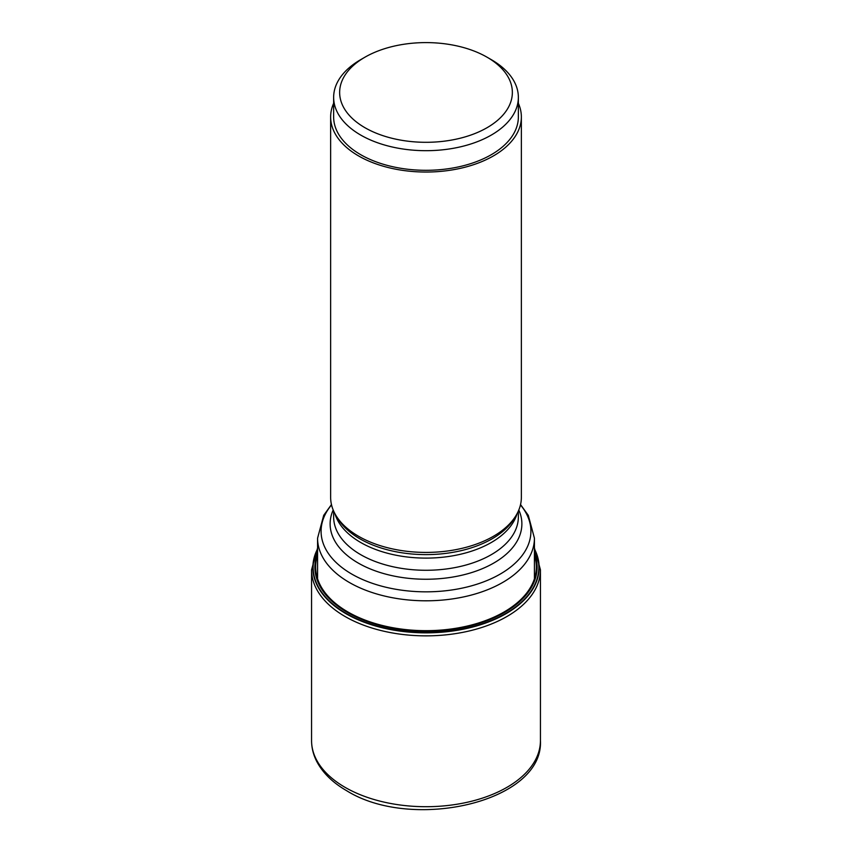 <?xml version="1.0" encoding="UTF-8"?>
<svg xmlns="http://www.w3.org/2000/svg" width="852" height="852" viewBox="0 0 852 852"><rect width="100%" height="100%" fill="white"/><g stroke="black" fill="none" stroke-linecap="round" stroke-linejoin="round"><path stroke-width="1.28" d="M317.572 548.88A113.135 65.316 0 0 0 345.997 613.717A113.135 65.316 180 0 0 483.925 623.632A113.135 65.316 180 0 0 534.428 548.88M534.428 549.274A112.858 65.157 180 0 1 483.361 623.462A112.858 65.157 180 0 1 346.2 613.419A112.858 65.157 0 0 1 317.572 549.274M518.357 103.273A95.36 55.06 180 0 1 521.36 116.98L521.36 497.355A95.36 55.06 180 0 1 516.035 515.503A95.36 55.06 180 0 1 358.564 536.281A95.36 55.06 0 0 1 335.965 515.503A95.36 55.06 0 0 1 330.64 497.355L330.64 116.98A95.36 55.06 180 0 1 333.643 103.273M521.36 116.98A95.36 55.06 180 0 1 462.498 167.844A95.36 55.06 180 0 1 358.564 155.916A95.36 55.06 180 0 1 330.64 116.98M518.357 97.362L518.357 116.98A92.357 53.325 180 0 1 461.347 166.246A92.357 53.325 180 0 1 360.694 154.681A92.357 53.325 0 0 1 333.643 116.98L333.643 97.362A92.357 53.325 0 0 0 360.694 135.063A92.357 53.325 0 0 0 461.347 146.629A92.357 53.325 0 0 0 518.357 97.362A92.357 53.325 0 0 0 491.306 59.651L487.056 57.201A86.35 49.853 0 0 0 364.933 57.201A86.35 49.853 0 0 0 364.944 127.704A86.35 49.853 0 0 0 487.056 127.704A86.35 49.853 0 0 0 487.067 57.201A86.35 49.853 0 0 0 487.056 57.201L491.306 59.651M364.933 57.201L360.694 59.651A92.357 53.325 0 0 0 333.643 97.362M311.566 740.633A114.434 66.073 0 0 0 345.081 787.354A114.434 66.073 180 0 0 469.793 801.679A114.434 66.073 180 0 0 540.434 740.633C543.693 802.201 411.899 831.722 346.572 790.656C332.972 782.807 323.132 773.265 317.04 762.018C313.419 755.16 311.598 748.024 311.566 740.633L311.566 569.786A114.434 66.073 0 0 0 345.081 616.507A114.434 66.073 180 0 0 469.793 630.831A114.434 66.073 180 0 0 540.434 569.786L534.428 548.038M534.428 555.142A110.345 63.708 180 0 1 477.546 623.291A110.345 63.708 180 0 1 347.978 612.013A110.345 63.708 0 0 1 317.572 555.142M317.572 553.065A111.111 64.145 0 0 0 347.435 612.439A111.111 64.145 180 0 0 479.538 623.291A111.111 64.145 180 0 0 534.428 553.065M534.428 578.785L534.428 538.198A108.428 62.601 180 0 1 467.492 596.038A108.428 62.601 180 0 1 349.331 582.47A108.428 62.601 180 0 1 317.572 538.198L323.707 515.332L331.46 504.565M520.465 504.916A104.913 60.567 180 0 1 486.769 580.638A104.913 60.567 180 0 1 351.812 574.099A104.913 60.567 180 0 1 331.534 504.916M518.815 510.007A95.882 55.359 180 0 1 473.595 571.948A95.882 55.359 180 0 1 358.202 563.034A95.882 55.359 180 0 1 333.185 510.007M518.357 511.062L518.357 516.951A92.357 53.325 180 0 1 461.347 566.218A92.357 53.325 180 0 1 360.694 554.663A92.357 53.325 180 0 1 333.643 516.951L333.643 511.062M517.058 513.713A92.357 53.325 180 0 1 454.052 555.589A92.357 53.325 180 0 1 360.694 542.49A92.357 53.325 180 0 1 334.942 513.713M516.035 515.503L514.257 518.442A93.486 53.974 180 0 1 359.895 538.805A93.486 53.974 180 0 1 337.743 518.442L335.965 515.503M311.566 569.786L317.572 548.038M540.434 740.633L540.434 569.786M534.428 538.198L528.293 515.332L520.54 504.565M317.572 538.198L317.572 578.785"/></g></svg>
